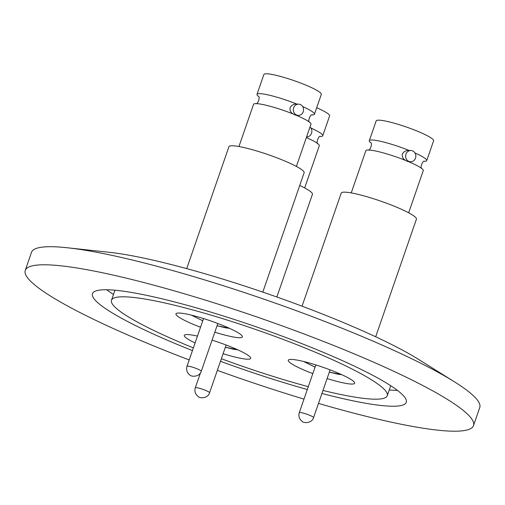 <?xml version="1.0" encoding="UTF-8"?>
<svg xmlns="http://www.w3.org/2000/svg" width="505" height="505" viewBox="0 0 505 505"><rect width="100%" height="100%" fill="white"/><g stroke="black" fill="none" stroke-linecap="round" stroke-linejoin="round"><path stroke-width="0.76" d="M310.045 126.951A5.631 5.113 -88 0 1 311.522 133.251A5.631 5.113 -88 0 1 306.598 136.905M212.062 340.13A35.135 4.709 19.1 0 1 232.148 347.389A35.135 4.709 19.1 0 1 250.676 358.373A35.135 4.709 19.1 0 1 223.109 353.696M370.664 142.7A30.388 4.072 19.1 0 1 369.3 140.712A30.388 4.072 19.1 0 1 409.119 150.452C406.165 150.225 403.912 151.418 402.346 154.044C401.974 157.036 403.129 159.195 405.799 160.521L407.163 161.347L410.54 161.764A5.631 5.113 -88 0 1 405.957 154.17A5.631 5.113 -88 0 1 410.931 150.515A5.631 5.113 -88 0 1 415.514 158.115A5.631 5.113 -88 0 1 410.54 161.764M405.799 160.521A30.388 4.072 -160.9 0 0 368.884 150.017A30.388 4.072 -160.9 0 0 365.841 150.724L351.227 192.91M409.119 150.452L410.931 150.515M414.952 152.927A30.388 4.072 19.1 0 1 426.738 160.603L433.612 140.762A30.388 4.072 -160.9 0 0 417.584 131.262A30.388 4.072 -160.9 0 0 376.174 120.872L369.3 140.712M375.682 336.784L416.429 219.126A39.8 5.334 -160.9 0 0 395.44 206.69A39.8 5.334 -160.9 0 0 341.216 193.08L302.053 306.182M312.816 373.612A35.135 4.709 19.1 0 1 306.794 371.226A35.135 4.709 19.1 0 1 288.267 360.242A35.135 4.709 19.1 0 1 336.134 372.254A35.135 4.709 19.1 0 1 354.668 383.238A35.135 4.709 19.1 0 1 327.101 378.554M258.377 96.322A30.388 4.072 19.1 0 1 257.013 94.34A30.388 4.072 19.1 0 1 296.826 104.08C293.878 103.847 291.625 105.046 290.059 107.666C289.687 110.658 290.836 112.817 293.512 114.143L294.876 114.976L298.247 115.392A5.631 5.113 -88 0 1 293.67 107.792A5.631 5.113 -88 0 1 298.644 104.144A5.631 5.113 -88 0 1 303.221 111.738A5.631 5.113 -88 0 1 298.247 115.392M293.512 114.143A30.388 4.072 -160.9 0 0 256.597 103.639A30.388 4.072 -160.9 0 0 253.548 104.346L238.941 146.532M296.826 104.08L298.644 104.144M302.659 106.549A30.388 4.072 19.1 0 1 314.451 114.231L321.319 94.385A30.388 4.072 -160.9 0 0 305.291 84.884A30.388 4.072 -160.9 0 0 263.881 74.5L257.013 94.34M262.808 292.111L304.136 172.754A39.8 5.334 -160.9 0 0 283.154 160.312A39.8 5.334 -160.9 0 0 228.923 146.709L186.711 268.622M200.529 327.234A35.135 4.709 19.1 0 1 194.501 324.848A35.135 4.709 19.1 0 1 175.974 313.87A35.135 4.709 19.1 0 1 223.848 325.877A35.135 4.709 19.1 0 1 242.375 336.86A35.135 4.709 19.1 0 1 214.814 332.183M189.205 359.939A237.18 31.777 19.1 0 1 25.25 270.383L31.506 252.317A237.18 31.777 19.1 0 1 54.313 246.781A237.18 31.777 19.1 0 1 67.373 247.766A237.18 31.777 19.1 0 1 454.38 381.78A237.18 31.777 19.1 0 1 479.75 407.535L473.494 425.601A237.18 31.777 19.1 0 1 450.687 431.137A237.18 31.777 19.1 0 1 318.497 403.407M303.991 399.108A237.18 31.777 19.1 0 1 217.339 370.367M25.25 270.383A237.18 31.777 19.1 0 1 48.057 264.854A237.18 31.777 19.1 0 1 305.272 334.43A237.18 31.777 19.1 0 1 473.494 425.601M389.267 389.955A166.025 22.245 -160.9 0 0 395.769 390.384A166.025 22.245 -160.9 0 0 397.473 390.428M192.443 350.59A166.025 22.245 19.1 0 1 92.484 293.67A166.025 22.245 19.1 0 1 108.449 289.794A166.025 22.245 19.1 0 1 288.5 338.502A166.025 22.245 19.1 0 1 406.254 402.321A166.025 22.245 19.1 0 1 390.296 406.19A166.025 22.245 19.1 0 1 321.938 393.471M193.377 347.882A145.926 19.55 19.1 0 1 111.479 300.241A145.926 19.55 19.1 0 1 125.511 296.839A145.926 19.55 19.1 0 1 283.766 339.65A145.926 19.55 19.1 0 1 387.266 395.743A145.926 19.55 19.1 0 1 373.233 399.146A145.926 19.55 19.1 0 1 322.979 390.453M308.296 386.678A145.926 19.55 19.1 0 1 221.367 358.727M195.088 342.958A35.135 4.709 19.1 0 1 184.275 335.377A35.135 4.709 19.1 0 1 197.455 336.109M106.744 289.75A166.025 22.245 -160.9 0 0 113.486 294.459M307.311 389.513A166.025 22.245 19.1 0 1 220.477 361.302M454.38 381.78L418.317 359.238A189.167 25.345 -160.9 0 0 109.648 252.355L67.373 247.766M314.451 114.231A30.388 4.072 19.1 0 1 312.153 114.944M296.378 166.423L310.985 124.236A30.388 4.072 -160.9 0 0 309.022 121.793A30.388 4.072 -160.9 0 0 296.366 115.323M426.738 160.603A30.388 4.072 19.1 0 1 424.44 161.322M408.665 212.794L423.272 170.608A30.388 4.072 -160.9 0 0 421.315 168.171A30.388 4.072 -160.9 0 0 408.652 161.701M276.86 296.997L312.437 194.261A39.8 5.334 -160.9 0 0 299.736 185.468M310.96 128.062A30.388 4.072 19.1 0 1 322.752 135.738L329.62 115.897A30.388 4.072 -160.9 0 0 316.704 107.716M322.752 135.738A30.388 4.072 19.1 0 1 320.454 136.457M304.673 187.936L319.286 145.743A30.388 4.072 -160.9 0 0 317.323 143.306A30.388 4.072 -160.9 0 0 306.365 137.568M200.46 372.924L195.302 387.808A7.556 1.01 19.1 0 1 196.028 387.632A7.556 1.01 19.1 0 1 202.865 389.355A7.556 1.01 19.1 0 1 209.184 392.215A7.556 1.01 19.1 0 1 209.588 392.757L226.12 345.003M315.057 367.141L303.89 361.555M315.827 364.926L299.295 412.673A7.556 1.01 19.1 0 1 300.02 412.497A7.556 1.01 19.1 0 1 306.857 414.22A7.556 1.01 19.1 0 1 313.176 417.079A7.556 1.01 19.1 0 1 313.573 417.616L330.112 369.868M191.376 315.12L202.764 320.782L191.597 315.177M203.54 318.548L187.001 366.295A7.556 1.01 19.1 0 1 187.727 366.119A7.556 1.01 19.1 0 1 194.564 367.842A7.556 1.01 19.1 0 1 200.889 370.702A7.556 1.01 19.1 0 1 201.287 371.244L217.819 323.497M229.289 328.231L217.055 325.712L225.501 327.814L229.497 328.326M341.576 374.603L329.342 372.09M237.59 349.738L225.35 347.225M195.302 387.808C194.343 391.167 195.195 393.976 197.846 396.248C199.93 398.918 208.18 398.205 209.588 392.757M303.663 361.498L315.051 367.16M299.295 412.673C298.335 416.032 299.181 418.841 301.839 421.107C303.922 423.783 312.172 423.064 313.573 417.616M187.001 366.295C186.048 369.654 186.894 372.469 189.545 374.735C191.629 377.405 199.879 376.692 201.287 371.244M111.479 300.241L114.951 290.217M387.266 395.743L390.737 385.719M312.254 114.925C310.575 113.48 307.223 121.932 309.691 122.33M258.308 96.24C260.523 96.152 257.922 104.863 255.738 103.651M329.336 372.103L337.788 374.192L341.79 374.697M424.547 161.303C422.862 159.858 419.516 168.31 421.984 168.708M370.594 142.618C372.81 142.53 370.209 151.241 368.031 150.023M225.344 347.238L233.796 349.327L237.798 349.832M320.555 136.438C318.876 134.993 315.524 143.445 317.992 143.843"/></g></svg>
